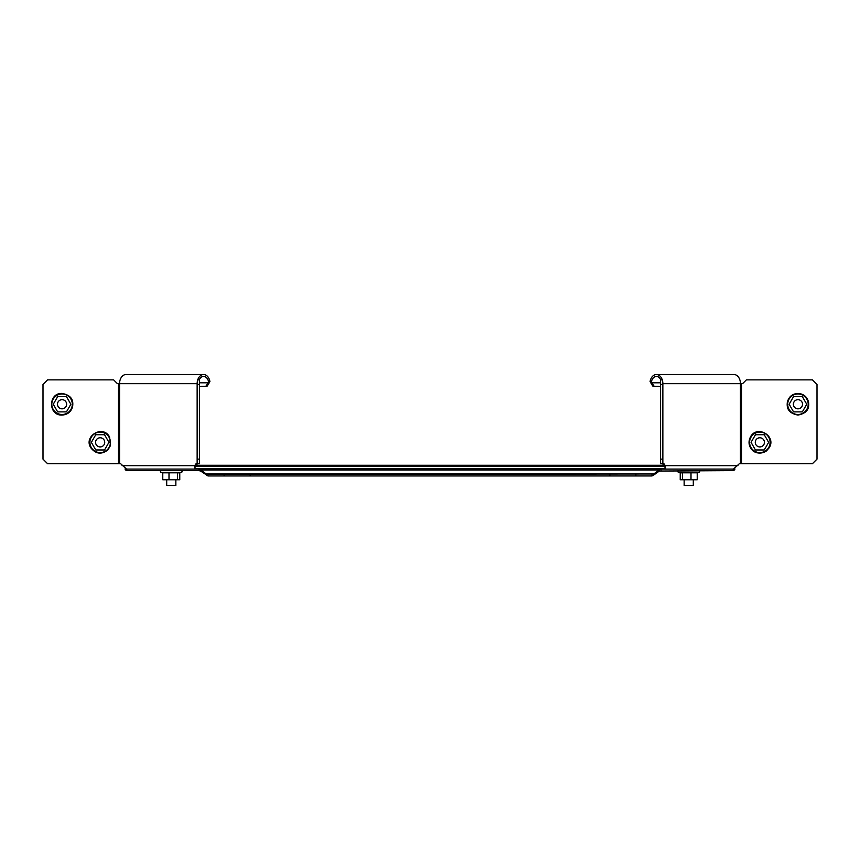 <?xml version="1.0" encoding="UTF-8"?>
<svg xmlns="http://www.w3.org/2000/svg" width="860" height="860" viewBox="0 0 860 860"><rect width="100%" height="100%" fill="white"/><g stroke="black" fill="none" stroke-linecap="round" stroke-linejoin="round"><path stroke-width="1.29" d="M661.028 470.613L661.028 469.087L659.351 469.979L659.351 471.054L733.182 470.613L733.182 469.087L126.818 469.087L126.818 470.613L198.972 470.613L198.972 469.087L200.649 469.979L200.649 471.054L198.972 470.613M663.705 465.271L196.295 465.271M126.818 470.613L125.173 469.753L125.173 468.657M733.182 470.613L734.827 469.753L734.827 468.657M206.303 475.053L206.303 473.978L200.649 469.979L659.351 469.979L653.697 473.978L206.303 473.978L207.98 474.419L207.98 475.945L200.649 471.054M659.351 471.054L653.697 475.053L653.697 473.978L250.152 474.419L250.152 475.945L207.98 475.945M653.697 475.053L652.02 475.945L652.02 474.419M652.02 475.945L609.847 475.945L609.847 474.419M635.895 475.945L635.895 474.419M609.847 475.945L250.152 475.945M250.152 474.419L224.105 474.419L224.105 475.945M224.105 474.419L207.98 474.419M662.264 379.862A9.148 6.471 -90 0 0 656.384 374.53L733.988 374.53A9.148 6.471 90 0 1 740.449 383.678L741.61 383.678A2.29 2.29 0 0 0 743.233 383.001L746.372 379.862L812.431 379.862L817 384.441L817 459.122L812.431 463.69L739.374 463.69L733.44 469.087L665.016 469.087L665.016 467.184L662.587 463.69M663.974 465.658L665.317 465.658L663.931 463.69L662.404 463.69L662.404 379.862L660.501 379.862L660.501 384.441L662.404 384.441M665.016 469.087L665.317 465.658L737.977 465.658M662.404 383.678L662.856 383.678A9.148 6.471 -90 0 0 662.404 380.335M662.404 463.69L660.501 463.69L660.501 384.441M660.501 459.122L662.404 459.122M656.384 374.53A9.148 6.471 -90 0 0 650.106 381.485L651.955 382.797L650.611 382.56L652.89 386.194L660.501 386.43M650.106 381.485L650.611 382.56M660.738 379.862A7.235 5.117 -90 0 0 656.384 376.433A7.235 5.117 -90 0 0 651.418 381.937M660.501 382.797L651.955 382.797L654.224 386.43M759.842 446.921A4.569 4.569 0 0 0 764.422 442.352A4.569 4.569 0 0 0 759.842 437.783A4.569 4.569 0 0 0 755.274 442.352A4.569 4.569 0 0 0 759.842 446.921M797.951 408.822A4.569 4.569 0 0 0 802.52 404.254A4.569 4.569 0 0 0 797.951 399.674A4.569 4.569 0 0 0 793.371 404.254A4.569 4.569 0 0 0 797.951 408.822M693.3 479.751L693.3 485.47L684.151 485.47L684.151 479.751M806.745 404.254L802.348 396.632L793.543 396.632L789.147 404.254L793.543 411.875L802.348 411.875L806.745 404.254M764.25 434.73L755.445 434.73L751.049 442.352L755.445 449.973L764.25 449.973L768.646 442.352L764.25 434.73M680.228 472.817L682.496 472.817L682.496 479.751L680.228 479.751L680.228 472.925M690.999 479.751L697.224 479.751L697.224 472.817L690.999 472.817L690.999 479.751L682.496 479.751M690.999 472.817L682.496 472.817M197.413 463.69L194.983 467.184L194.983 469.087L126.56 469.087L120.626 463.69L47.569 463.69L43 459.122L43 384.441L47.569 379.862L113.627 379.862L116.766 383.001A2.29 2.29 0 0 0 118.39 383.678L119.551 383.678A9.148 6.471 -90 0 1 126.011 374.53L203.616 374.53A9.148 6.471 90 0 0 197.736 379.862M199.499 384.441L197.596 384.441L197.596 379.862L199.499 379.862L199.499 459.122L197.596 459.122L197.596 463.69L196.069 463.69L194.682 465.658L196.026 465.658M122.023 465.658L194.682 465.658L194.983 469.087M197.596 380.335A9.148 6.471 90 0 0 197.144 383.678L197.596 383.678M199.499 459.122L199.499 463.69L197.596 463.69M197.596 384.441L197.596 459.122M199.499 386.43L207.109 386.194L209.388 382.56L208.045 382.797L208.582 381.937A7.235 5.117 90 0 0 203.616 376.433A7.235 5.117 90 0 0 199.262 379.862M209.388 382.56L209.894 381.485L208.582 381.937M209.894 381.485A9.148 6.471 90 0 0 203.616 374.53M205.776 386.43L208.045 382.797L199.499 382.797M179.772 472.817L177.504 472.817L177.504 479.751L162.776 479.751L162.776 472.817L169.001 472.817L169.001 479.751M179.772 472.925L179.772 479.751L177.504 479.751M177.504 472.817L169.001 472.817M95.75 434.73L91.353 442.352L95.75 449.973L104.555 449.973L108.951 442.352L104.555 434.73L95.75 434.73M53.255 404.254L57.652 411.875L66.456 411.875L70.853 404.254L66.456 396.632L57.652 396.632L53.255 404.254M100.158 446.921A4.569 4.569 0 0 0 104.727 442.352A4.569 4.569 0 0 0 100.158 437.783A4.569 4.569 0 0 0 95.578 442.352A4.569 4.569 0 0 0 100.158 446.921M62.049 408.822A4.569 4.569 0 0 0 66.628 404.254A4.569 4.569 0 0 0 62.049 399.674A4.569 4.569 0 0 0 57.48 404.254A4.569 4.569 0 0 0 62.049 408.822M175.849 479.751L175.849 485.47L166.7 485.47L166.7 479.751M664.371 466.174L195.628 466.174M665.016 468.635L194.983 468.635M662.856 463.69L662.856 383.678L740.449 383.678L740.449 463.69M741.524 383.678L741.524 463.69M797.951 414.498A10.255 10.255 0 0 0 808.196 404.254A10.255 10.255 0 0 0 797.951 393.998A10.255 10.255 0 0 0 787.695 404.254A10.255 10.255 0 0 0 797.951 414.498M768.722 447.479A10.255 10.255 0 0 0 764.97 433.472A10.255 10.255 0 0 0 750.963 437.224A10.255 10.255 0 0 0 754.714 451.231A10.255 10.255 0 0 0 768.722 447.479M697.224 472.925L698.976 472.29L678.476 472.29C677.572 471.904 677.669 471.344 678.766 470.613M119.551 463.69L119.551 383.678L197.144 383.678L197.144 463.69M118.476 383.678L118.476 463.69M179.17 473.15L181.525 472.29L161.024 472.29C160.121 471.904 160.229 471.344 161.325 470.613M109.037 437.224A10.255 10.255 0 0 0 95.03 433.472A10.255 10.255 0 0 0 91.278 447.479A10.255 10.255 0 0 0 105.285 451.231A10.255 10.255 0 0 0 109.037 437.224M62.049 393.998A10.255 10.255 0 0 0 51.804 404.254A10.255 10.255 0 0 0 62.049 414.498A10.255 10.255 0 0 0 72.305 404.254A10.255 10.255 0 0 0 62.049 393.998M797.951 393.428C803.509 393.805 807.045 396.686 808.54 402.061C809.024 406.35 809.174 412.94 797.951 415.068C786.717 412.94 786.868 406.35 787.351 402.061C788.846 396.686 792.382 393.805 797.951 393.428M750.468 436.944C756.875 424.517 776.774 436.009 769.216 447.759L766.432 450.941C759.552 455.531 752.984 451.511 752.274 450.081C748.695 446.114 748.092 441.728 750.468 436.944M680.83 473.15L678.476 472.29M698.976 472.29C699.879 471.904 699.771 471.344 698.675 470.613M195.209 466.873L194.983 467.56M181.525 472.29C182.427 471.904 182.331 471.344 181.234 470.613M162.776 472.925L161.024 472.29M90.784 447.759C83.227 436.009 103.125 424.517 109.532 436.944L110.51 445.48L107.962 449.844C101.555 454.811 95.825 454.123 90.784 447.759M62.049 415.068C48.096 415.745 48.096 392.762 62.049 393.428C73.283 395.568 73.132 402.158 72.648 406.447C71.154 411.822 67.617 414.692 62.049 415.068"/></g></svg>

